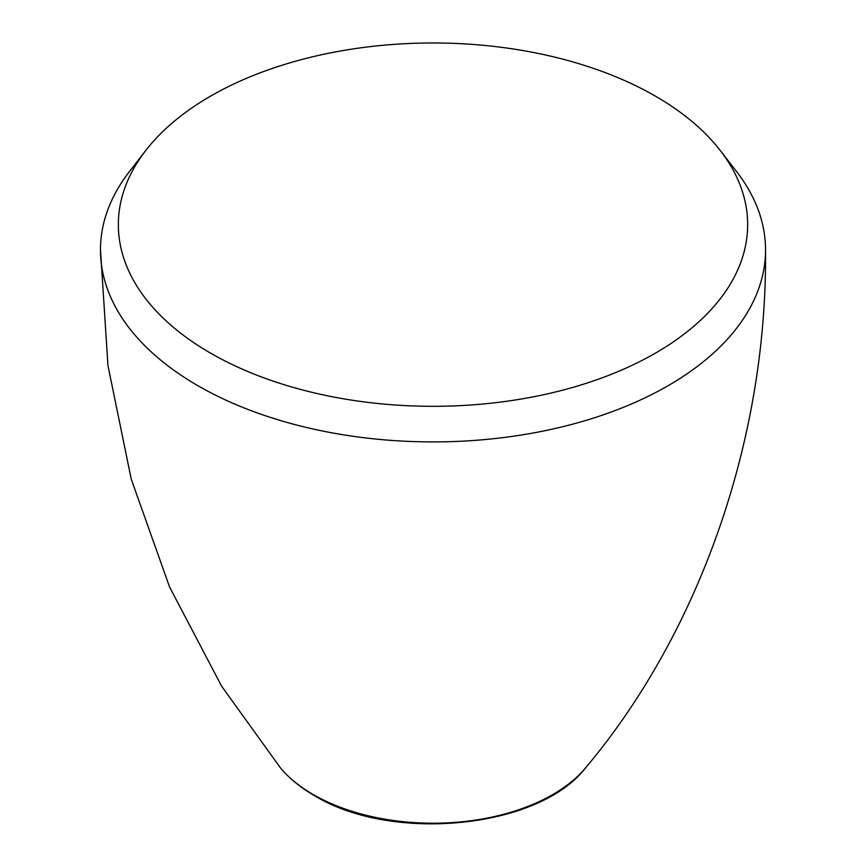 <?xml version="1.0" encoding="UTF-8"?>
<svg xmlns="http://www.w3.org/2000/svg" width="866" height="866" viewBox="0 0 866 866"><rect width="100%" height="100%" fill="white"/><g stroke="black" fill="none" stroke-linecap="round" stroke-linejoin="round"><path stroke-width="1.3" d="M145.759 150.478L129.435 171.555A332.533 191.981 0 0 0 100.467 249.462A332.533 191.981 0 0 0 197.859 385.684A332.533 191.981 0 0 0 560.594 427.219A332.533 191.981 0 0 0 765.533 249.505A332.533 191.981 0 0 0 736.565 171.555L720.241 150.478A314.65 181.665 180 0 1 611.439 374.274A314.65 181.665 180 0 1 210.503 353.101A314.65 181.665 180 0 1 145.759 150.478A314.65 181.665 180 0 1 655.497 96.191A314.65 181.665 180 0 1 720.241 150.478M585.6 767.817C538.771 828.87 391.291 842.878 314.401 795.594C300.556 787.605 289.222 778.35 280.4 767.817A169.335 97.761 0 0 0 313.265 794.577A169.335 97.761 0 0 0 585.6 767.828C698.645 633.544 767.514 440.339 765.533 249.462M280.4 767.817L221.664 686.273L169.53 586.899L131.199 478.985L107.958 365.56L100.467 249.527"/></g></svg>
